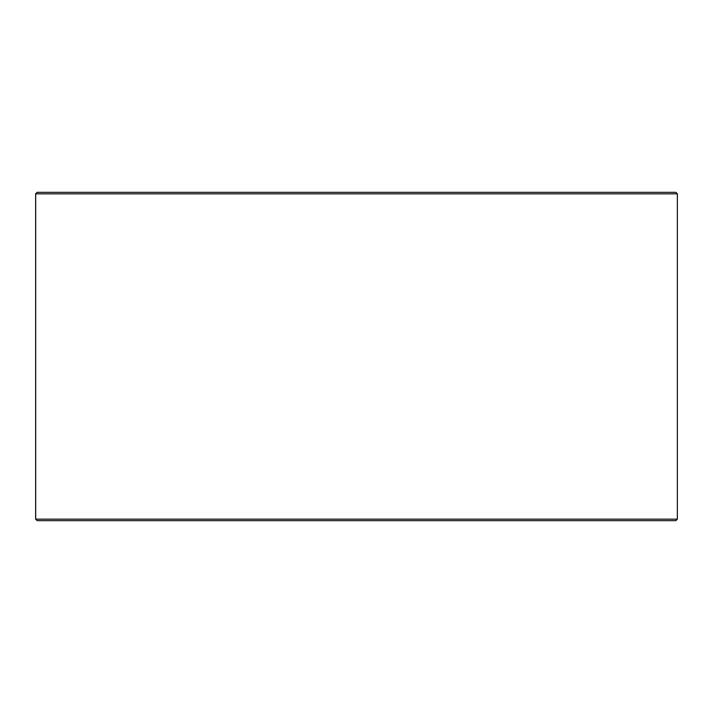 <?xml version="1.0" encoding="UTF-8"?>
<svg xmlns="http://www.w3.org/2000/svg" width="713" height="713" viewBox="0 0 713 713"><rect width="100%" height="100%" fill="white"/><g stroke="black" fill="none" stroke-linecap="round" stroke-linejoin="round"><path stroke-width="1.07" d="M35.695 519.162L37.192 520.659L35.65 519.162L35.65 193.838L37.138 192.341L675.862 192.341L677.35 193.838L35.695 193.838L35.695 519.162L677.35 519.162L677.35 193.838M37.192 192.341L35.695 193.838M37.192 520.659L675.862 520.659L677.35 519.162"/></g></svg>
